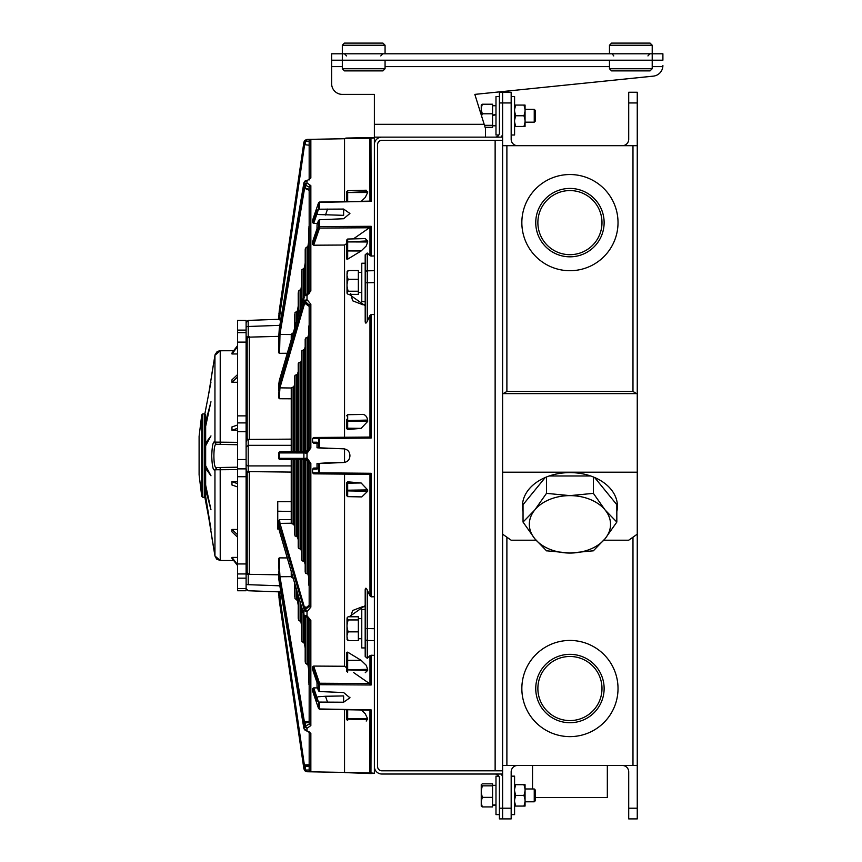 <?xml version="1.0" encoding="UTF-8"?>
<svg xmlns="http://www.w3.org/2000/svg" width="862" height="862" viewBox="0 0 862 862"><rect width="100%" height="100%" fill="white"/><g stroke="black" fill="none" stroke-linecap="round" stroke-linejoin="round"><path stroke-width="1.29" d="M501.275 137.133A7.478 7.478 0 0 0 502.611 132.867L502.611 102.944L499.41 102.944L499.41 92.256L511.166 92.256L511.166 102.944L502.611 102.944L502.611 92.256L502.611 393.622L502.611 145.689L506.888 145.689L506.888 391.467L632.977 391.467L632.977 145.689L506.888 145.689M637.255 154.233L637.255 393.622L502.611 393.622L502.611 140.344L381.866 140.344A4.278 4.278 0 0 0 377.588 144.611L377.588 766.533A4.278 4.278 0 0 0 381.866 770.811L502.611 770.811L502.611 534.16L502.611 756.922M603.863 540.205L628.71 540.205L637.255 534.16L637.255 818.9L628.71 818.9L628.71 771.878A6.411 6.411 0 0 0 622.299 765.467M517.577 765.467A6.411 6.411 0 0 0 511.166 771.878L511.166 818.9L502.611 818.9L502.611 534.16L511.166 540.205L536.002 540.205M628.71 102.944L628.71 92.256L637.255 92.256L637.255 102.944L628.71 102.944L628.71 139.278A6.411 6.411 0 0 1 622.299 145.689M517.577 145.689A6.411 6.411 0 0 1 511.166 139.278L511.166 102.944M502.611 140.344L502.611 145.689M632.977 145.689L637.255 145.689L637.255 102.944M506.888 537.188L506.888 765.467L632.977 765.467L632.977 537.188M637.255 765.467L632.977 765.467M506.888 765.467L502.611 765.467L502.611 770.811M535.744 688.533A34.2 34.2 0 0 1 569.933 654.333A34.2 34.2 0 0 1 604.133 688.533A34.2 34.2 0 0 1 569.933 722.722A34.2 34.2 0 0 1 535.744 688.533M601.988 688.533A32.056 32.056 0 0 0 569.933 656.478A32.056 32.056 0 0 0 537.877 688.533A32.056 32.056 0 0 0 569.933 720.589A32.056 32.056 0 0 0 601.988 688.533M521.844 688.533A48.089 48.089 0 0 0 569.933 736.622A48.089 48.089 0 0 0 618.022 688.533A48.089 48.089 0 0 0 569.933 640.444A48.089 48.089 0 0 0 521.844 688.533M637.255 145.689L637.255 472.204L502.611 472.204L502.611 393.622M506.888 391.467L503.171 393.622M636.695 393.622L632.977 391.467M604.133 222.622A34.2 34.2 0 0 1 569.933 256.822A34.2 34.2 0 0 1 535.744 222.622A34.2 34.2 0 0 1 569.933 188.433A34.2 34.2 0 0 1 604.133 222.622M537.877 222.622A32.056 32.056 0 0 0 569.933 254.678A32.056 32.056 0 0 0 601.988 222.622A32.056 32.056 0 0 0 569.933 190.567A32.056 32.056 0 0 0 537.877 222.622M618.022 222.622A48.089 48.089 0 0 0 569.933 174.533A48.089 48.089 0 0 0 521.844 222.622A48.089 48.089 0 0 0 569.933 270.711A48.089 48.089 0 0 0 618.022 222.622M607.333 765.467L607.333 797.533L535.313 797.533M532.533 788.978L532.533 765.467M637.255 763.333L637.255 756.922M523.04 522.07L534.763 538.696L546.486 550.786L569.933 553.048L593.379 550.786L605.102 538.696L616.826 522.07L605.102 509.981L593.379 493.355L569.933 495.628L546.486 493.355L534.763 509.981L523.04 522.07L523.04 504.69L545.237 477.516M546.486 493.355L546.486 476.988M546.282 550.71L546.961 550.98L546.282 550.71M592.905 550.98L593.584 550.71L592.905 550.98M616.826 522.07L616.826 504.69L594.629 477.516M593.379 493.355L593.379 476.988M590.653 475.975L549.223 475.975M605.102 509.981A40.611 28.715 180 0 0 569.933 495.628A40.611 28.715 180 0 0 534.763 509.981A40.611 28.715 180 0 0 534.763 538.696A40.611 28.715 180 0 0 569.933 553.048A40.611 28.715 180 0 0 605.102 538.696A40.611 28.715 180 0 0 605.102 509.981M616.826 511.575A47.496 33.586 180 0 0 617.429 506.199A47.496 33.586 180 0 0 569.933 472.613A47.496 33.586 180 0 0 522.437 506.199A47.496 33.586 180 0 0 523.04 511.575M522.447 505.444A47.496 33.586 180 0 0 523.04 510.056M616.826 510.056A47.496 33.586 180 0 0 617.418 505.444M637.255 534.16L637.255 472.204M502.611 472.204L502.611 534.16M611.611 43.1L650.077 43.1L644.733 43.1L650.077 43.1L652.211 45.233L609.466 45.233L611.611 43.1L609.466 45.233L609.466 53.789M331.633 53.789L342.322 53.789L342.322 60.2L331.633 60.2L331.633 53.789M650.077 43.1L652.211 45.233L652.211 53.789L662.9 53.789L662.9 60.2L652.211 60.2L652.211 53.789L342.322 53.789L342.322 45.233L344.455 43.1L382.933 43.1L385.066 45.233L342.322 45.233L344.455 43.1L349.8 43.1M652.211 68.744L650.077 70.889L611.611 70.889L609.466 68.744L652.211 68.744L652.211 60.2L342.322 60.2L342.322 68.744L385.066 68.744L385.066 60.2M342.322 66.611L331.633 66.611L331.633 83.711A10.689 10.689 0 0 0 342.322 94.389L374.377 94.389L374.377 124.311L484.175 124.311L474.833 94.389L653.299 76.136A10.689 10.689 0 0 0 662.846 66.611L662.9 65.512M502.611 137.133L374.377 137.133L374.377 124.311M331.633 66.611L331.633 60.2M484.175 124.311L485.511 128.589L485.511 137.133M474.833 94.389L653.299 76.136M342.322 94.389L374.377 94.389M385.066 68.744L382.933 70.889L344.455 70.889L342.322 68.744M377.588 43.1L363.699 43.1M382.933 70.889L363.699 70.889M644.733 43.1L630.844 43.1M534.246 109.355L535.313 110.422L535.313 121.111L534.246 122.178L534.246 109.355L525.055 109.355M481.244 105.024L482.311 104.227L481.244 105.024L481.244 108.203L482.311 104.227L492.568 104.227L492.568 127.307L485.112 127.307M481.556 115.928L482.311 113.784L481.244 109.808L481.244 114.905M492.568 125.324L484.498 125.324M492.568 113.784L482.311 113.784M481.244 108.203L481.244 109.808M498.829 135L495.984 135L495.984 96.533L499.41 96.533M495.984 114.678L492.568 115.616M492.568 115.174L495.984 114.247M525.055 120.206L523.988 115.767L525.055 111.317L525.055 126.455L514.582 126.455M514.582 111.317L515.648 115.767L514.582 120.206M525.055 109.528L523.988 105.078L525.055 105.078L525.055 111.317M523.988 105.078L515.648 105.078L514.582 109.528M523.988 115.767L515.648 115.767M514.582 122.005L515.648 126.455M523.988 126.455L525.055 122.005M514.582 105.078L515.648 105.078M511.166 96.533L514.582 96.533L514.582 135L511.166 135M481.244 105.045L482.311 104.227M482.311 783.849L481.244 784.679L482.311 783.849L492.568 783.849L492.568 806.929L482.311 806.929L481.276 806.218L482.311 806.929L481.244 806.11L481.244 801.348L482.311 797.372L481.244 792.577L481.244 801.348M534.246 788.978L535.313 790.045L535.313 800.733L534.246 801.8L534.246 788.978L525.055 788.978M481.244 784.657L481.244 790.637L482.311 785.832L481.244 785.013M492.568 785.832L482.311 785.832M481.244 790.637L481.244 792.577M492.568 797.372L482.311 797.372M482.311 806.929L481.244 802.953M499.41 814.622L495.984 814.622L495.984 776.156L498.829 776.156M495.984 804.957L492.568 805.205M492.568 805.097L495.984 804.817M514.582 790.95L515.648 795.389L514.582 799.839M514.582 801.628L515.648 806.078L523.988 806.078L525.055 801.628L525.055 789.15L523.988 784.7L525.055 784.7L525.055 789.15M525.055 799.839L523.988 795.389L525.055 790.95L525.055 799.839M515.648 795.389L523.988 795.389M514.582 784.7L523.988 784.7M515.648 784.7L514.582 789.15M525.055 801.628L525.055 806.078L523.988 806.078M515.648 806.078L514.582 806.078M511.166 814.622L514.582 814.622L514.582 776.156L511.166 776.156M358.355 619.94L348.097 619.94L347.17 617.634L348.097 616.783L358.355 616.783L358.355 640.595L348.097 640.595L347.02 636.964L347.17 639.744M347.02 618.625L347.02 624.896L348.097 619.94M347.02 624.896L347.02 635.488L348.097 631.857L347.02 626.9M358.355 631.857L348.097 631.857M347.02 635.488L347.02 636.964M347.02 639.281L348.097 640.595M361.771 647.922L361.771 609.456L365.186 609.456L365.186 656.499L365.186 647.922L361.771 647.922M347.17 271.411L347.02 274.191L348.097 270.549L358.355 270.549L358.355 294.373L348.097 294.373L347.02 293.199L348.097 291.216L347.02 286.259L347.02 292.53M348.097 270.549L347.02 271.875M347.02 274.191L347.02 284.255L348.097 279.299L347.02 275.668M358.355 279.299L348.097 279.299M347.02 284.255L347.02 286.259M358.355 291.216L348.097 291.216M363.311 304.717L365.186 304.555L365.186 321.504L365.186 285.031L365.186 301.7L361.771 301.7L361.771 263.233L365.186 263.233L365.186 254.807L365.186 263.233L365.186 254.807L367.255 253.029L367.255 270.83L374.377 270.69M365.186 285.031L365.186 263.233M381.866 137.133A7.478 7.478 0 0 0 374.377 144.611L374.377 766.533A7.478 7.478 0 0 0 381.866 774.022L502.611 774.022M495.133 137.133A4.278 4.278 0 0 0 499.41 132.867L499.41 102.944M499.41 808.211L502.611 808.211L502.611 818.9L499.41 818.9L499.41 778.289A4.278 4.278 0 0 0 495.133 774.022M511.166 808.211L502.611 808.211L502.611 778.289A7.478 7.478 0 0 0 501.275 774.022M495.133 770.811L381.866 770.811A4.278 4.278 0 0 1 377.588 766.533L377.588 144.611A4.278 4.278 0 0 1 381.866 140.344L495.133 140.344L495.133 770.811M210.975 382.028L204.596 415.301M204.854 413.868L206.74 404.019M208.593 394.473L214.95 355.187L220.23 350.662L217.493 351.405L215.166 354.314L211.729 374.625L214.95 355.295L214.95 442.12C213.216 440.665 212.138 445.255 211.729 455.879C212.138 466.514 213.216 471.148 214.95 469.779L214.95 555.968L208.701 517.383M205.781 425.774L210.64 403.05M205.587 443.747L204.596 445.148L205.652 445.751L210.975 435.913L204.757 444.264M210.975 435.913L204.596 444.738L204.596 426.367L210.975 401.767L204.596 426.065L205.587 426.518M210.888 402.058L204.596 426.054L204.596 413.9L202.796 413.9L202.796 497.255L204.596 497.255L204.596 495.93L210.975 529.279L205.652 496.458L204.596 495.93L210.975 529.268M201.74 496.318L199.1 474.811L199.1 436.344L201.74 414.837L201.74 496.318L202.796 497.255M205.781 465.933L204.596 466.719L210.975 475.77L205.587 465.652M204.747 467.182L210.975 475.792L204.596 466.31L204.596 445.158L210.975 435.935M205.781 485.618L205.587 484.864L204.596 485.306L210.975 509.787L205.587 484.864M210.651 508.537L204.596 485.004L204.596 466.73L205.587 467.721M237.567 467.182L216.157 467.592C213.151 468.422 213.151 443.327 216.157 444.264L237.567 444.738L220.187 444.383L220.23 350.769L214.95 355.295L211.761 374.474M237.567 442.335L214.95 442.12A2.133 2.112 92.6 0 0 217.019 444.307M217.019 467.603L214.95 469.779L237.567 469.607L237.567 468.874L237.567 590.75L246.112 590.75L246.112 563.942L237.567 563.942M210.975 529.225L204.596 495.822L204.596 485.317L210.888 509.507M211.729 536.53L214.95 555.968L220.23 560.494L216.653 559.115L214.95 555.958M220.23 350.769L233.764 350.726L220.23 350.769M237.567 425.02L231.953 426.927L231.953 430.235L237.567 430.235M237.567 374.582L231.953 379.851L231.953 382.275L237.567 382.275M237.567 345.845L231.953 353.054L231.953 353.959L237.567 353.959M220.219 350.651L233.861 350.608L220.209 350.748M233.699 560.526L220.23 560.494L220.187 467.538M237.567 565.526L231.953 558.285L231.953 557.412L237.567 557.412M237.567 537.166L231.953 531.854L231.953 529.451L237.567 529.451M237.567 486.944L231.953 484.983L231.953 481.686L237.567 481.686M237.567 320.459L246.112 320.459L237.567 320.405L237.567 468.874L246.112 468.874L237.567 468.874M231.953 430.235L237.567 428.328M231.953 382.275L237.567 377.006M231.953 353.959L237.567 346.739M233.71 350.608L237.567 345.63M237.567 564.653L231.953 557.412M237.567 534.752L231.953 529.451M237.567 483.647L231.953 481.686M237.567 476.718L246.112 476.718L246.112 563.942M246.112 476.718L246.112 415.883L237.567 415.883M237.567 342.117L246.112 342.117L246.112 415.883M246.112 342.117L246.112 330.103L237.567 330.103M246.112 320.459L246.112 330.103M344.541 709.695L344.541 772.417L369.776 772.977A1.713 1.595 91 0 0 370.951 773.559L371.145 709.9L319.543 708.963L318.52 708.359L318.52 702.077L343.626 702.218L349.918 697.811L343.626 692.552L319.543 691.539L318.52 690.915L318.52 684.148L319.554 683.232L369.41 683.523L353.409 672.414M312.583 691.055L318.552 708.51L312.583 691.055L312.583 688.598L317.044 700.957M317.496 687.908L313.693 687.876L312.583 688.598M312.583 669.558L317.011 682.553L317.044 686.583L317.044 682.532L312.583 669.558L312.583 666.854L318.52 684.148A1.067 0.722 180 0 0 319.543 684.697L371.145 684.999L369.41 683.523M317.011 468.023L313.693 468.055L312.583 469.133L312.583 472.785L313.671 473.841L344.541 474.111L344.541 666.261L313.671 666.078L312.583 666.854M344.541 448.908L344.541 462.431M304.545 452.949L278.598 452.916L278.598 458.315L279.277 458.315A1.067 1.056 90.1 0 0 280.322 459.381L305.482 459.457L309.124 462.765A3.847 3.847 180 0 1 309.167 463.293L310.848 463.336L307.012 458.024L305.482 459.446A1.067 0.776 -87.6 0 1 304.76 458.39L307.012 458.024L307.012 453.304L304.545 452.949L305.374 451.882L304.361 451.882L305.59 451.871M310.848 607.096L309.167 606.277L309.167 463.293L309.167 606.277L305.482 609.596A1.067 0.679 116 0 0 304.76 610.889L305.374 609.52L307.012 611.697L310.848 607.096L310.848 463.336M305.859 616.416L309.167 619.476A1.713 0.894 -0 0 0 310.848 620.371L307.012 615.78L305.482 616.147A1.067 0.657 -60.8 0 1 304.76 615.597L307.012 615.78L307.012 611.697L304.76 610.889M309.167 619.476L309.167 724.134L305.482 726.052L304.76 727.216L305.374 725.901L307.012 728.261L310.848 725.588L310.848 620.371M310.848 733.25L306.312 730.75L309.189 731.892L309.167 770.025L305.482 770.025L304.76 770.757L307.012 771.749L310.848 771.738L310.848 733.25A1.713 1.498 -0 0 1 309.167 731.86M366.21 721.052L367.665 718.789L365.262 713.801L361.124 709.749M369.97 710.159L369.776 772.977M346.632 200.878L346.632 191.763L346.632 201.546L346.632 200.878L347.677 201.557L347.677 192.538L367.665 192.485L366.21 190.222L347.677 190.674M361.124 201.525L365.262 197.473L367.665 192.485M346.632 719.511L346.632 709.728L346.632 719.511L347.655 720.578L347.677 719.167L367.665 719.651M347.655 665.335L347.677 660.357L361.124 660.324L347.677 652.135L346.632 652.329L346.632 668.697L347.677 669.375L347.655 665.335M365.262 672.705L367.665 670.388L367.665 669.321L366.21 665.281L361.124 660.324M346.632 661.143L346.632 671.186L347.655 672.241L347.677 669.903L367.665 670.388M346.632 495.542L346.632 484.239L346.632 495.575L347.677 496.631L347.677 490.887L367.665 491.265L361.803 496.911L347.677 496.641M346.632 419.341L346.632 427.099L346.632 419.341M347.677 259.16L361.124 250.982L347.677 250.939L347.677 259.16L346.632 258.966L346.632 250.109L347.677 250.939L347.677 241.92L367.665 241.974L367.665 240.907L365.262 238.602L347.677 239.033L346.632 240.11L346.632 248.008M361.124 250.982L366.21 246.015L367.665 241.974M367.665 718.789L347.677 718.736L347.677 709.717M347.677 489.551L347.677 483.173L361.124 482.968L367.665 489.896L347.677 490.209L347.677 489.551M347.677 421.787L347.677 421.13L367.665 421.443L361.124 428.371L347.677 428.166L347.677 421.787M278.598 574.803L249.29 574.329L249.29 471.622L247.189 472.538L246.112 469.003M246.112 442.217L247.189 438.683L248.213 439.437L248.213 445.32L246.112 447.195M279.838 325.34L248.213 326.493L248.159 320.405L278.609 319.306L279.654 319.877L279.978 313.542L279.654 319.877M246.112 327.517A2.133 1.034 -0 0 1 248.213 326.493L248.213 337.161L247.189 339.122L247.189 336.816L247.189 343.378M307.831 617.181L307.831 664.419L307.066 664.386L305.46 663.126L305.202 661.51L305.202 616.255M309.167 685.139L308.682 618.032M307.831 460.394L307.831 573.909L305.46 573.176L305.202 459.565L307.066 459.586M309.167 585.891L308.682 461.45M307.066 451.699L305.18 451.72L305.46 338.087L307.831 337.365L307.831 450.934M308.682 449.878L309.167 325.394M305.202 249.721L305.18 295.063L305.202 249.721L305.46 248.094L307.831 246.801L307.831 294.125M308.682 293.274L309.167 226.092M278.598 319.619L279.277 310.589L278.598 319.597M304.76 770.757L305.374 766.383L305.374 769.852L304.361 764.863L303.305 764.896L303.898 769.023L304.943 768.861M310.632 764.702L309.167 766.393L305.374 766.383L304.361 764.863L280.322 600.415L279.277 600.566L278.598 591.537L279.277 600.588L304.545 770.509M278.598 591.537L279.654 591.278L280.322 600.415M291.248 575.202L291.248 571.538M293.877 578.51L291.507 577.217L291.248 575.611M297.368 592.474L297.368 599.984L294.998 598.691L294.739 583.455M304.34 615.651L304.34 642.944L301.969 641.651L301.711 607.322M300.86 604.402L300.86 621.47L298.489 620.177L298.22 595.394M291.248 522.394L291.237 459.543L293.877 459.575L293.877 524.29L291.507 523.568L291.248 522.641M294.998 535.97L294.739 459.543L297.368 459.575L297.368 536.692L294.998 535.97L294.998 459.543M301.969 560.774L301.711 459.565L304.34 459.597L304.34 561.507L301.969 560.774L301.969 459.565M298.489 548.372L298.22 459.554L300.86 459.586L300.86 549.105L298.489 548.372L298.489 459.554M305.202 459.565L305.18 572.12M291.248 388.59L291.237 451.688L291.248 388.59L291.507 387.663L293.877 386.93L293.877 451.666L279.654 451.839L278.598 452.916M294.998 451.699L294.739 376.209L294.998 375.272L297.368 374.539L297.368 451.666L294.998 451.699L294.998 375.272M301.711 351.416L301.689 451.71L301.711 351.416L301.969 350.478L304.34 349.757L304.34 451.688L297.368 451.666M298.22 363.807L298.209 451.71L298.22 363.807L298.489 362.88L300.86 362.148L300.86 451.677M291.248 339.725L291.248 335.997M291.248 335.587L291.507 333.982L293.877 332.689M294.739 327.819L294.998 312.507L297.368 311.214L297.368 318.811M301.711 303.974L301.969 269.569L304.34 268.276L304.34 295.655M298.22 315.891L298.489 291.033L300.86 289.74L300.86 306.883M305.482 141.131L309.167 141.131A1.713 1.713 -0 0 1 310.848 139.428L307.012 139.407L305.482 141.131L307.012 139.396L303.898 142.133L279.277 310.589L280.322 310.74L279.978 313.542L304.943 142.305L303.898 142.133L304.76 140.398L305.482 141.131L305.374 144.773L309.221 145.193L305.374 144.773M307.012 139.407L304.76 140.398M247.189 336.816L246.112 336.546M247.189 574.34L246.112 574.609L247.189 574.34L247.189 572.045L248.213 574.006L249.29 574.329M248.213 574.006L248.213 584.673A2.133 1.034 180 0 1 246.112 583.639L246.112 583.639M305.18 642.966L304.372 642.912M308.671 664.44L307.853 664.386M298.209 547.316L298.22 459.554L297.368 459.575M301.711 459.565L301.689 559.718M305.18 561.701L304.372 561.55M308.671 574.103L307.863 573.952L308.671 576.883L307.831 573.909M304.351 349.713L305.18 349.563M307.842 337.322L308.671 337.171M304.34 268.276L305.18 263.104L304.34 268.276L305.18 268.254M307.831 246.844L308.671 246.78M247.189 439.954L247.189 339.122M247.189 471.266L247.189 572.045M279.277 600.566L303.305 764.896M281.82 597.614L278.922 597.722M291.237 501.684L277.747 501.706L277.747 511.209L291.237 511.446M277.747 529.031L278.922 529.052L277.747 529.031L277.747 511.209M298.209 600.006L297.39 599.952M301.689 621.491L300.881 621.427M305.18 648.095L304.34 642.944L305.18 648.116M308.671 669.58L307.831 664.419L308.671 669.591M294.718 524.484L293.91 524.344M298.209 536.897L297.401 536.746M301.689 549.299L300.881 549.148M305.18 564.481L304.34 561.507L305.18 564.491M304.34 459.597L305.18 459.597L304.34 459.597M293.899 386.887L294.718 386.736M297.379 374.496L298.209 374.345M300.87 362.105L301.689 361.954M305.18 451.688L304.34 451.688L305.18 451.688M304.34 349.757L305.18 346.783L304.34 349.757M307.831 337.365L308.671 334.391L307.831 337.365M248.213 337.161L278.598 336.363M291.237 439.135L248.213 439.437M298.209 306.064L297.368 311.214L298.209 311.193M300.86 289.783L301.689 289.729M307.831 246.801L308.671 241.651L307.831 246.801M278.922 313.434L281.831 313.542M367.665 491.265L367.665 489.896M309.361 764.777L308.046 766.221L305.59 764.842L309.167 764.777M305.385 766.038L305.59 764.842M304.545 727L279.277 579.814L278.598 558.414L279.654 557.876L279.654 571.247L279.654 561.679M249.29 471.622L291.237 472.085M287.272 557.929L279.654 557.876M291.421 576.646L279.978 576.721L279.654 571.247L278.598 571.775L278.922 580.051L303.898 728.412L304.545 729.715L305.374 729.683L304.76 729.931L307.012 730.62L305.482 729.823M309.167 721.483L308.046 722.184L305.59 721.559L309.081 721.483L308.046 722.184L309.167 720.88M303.305 722.14L304.361 721.58L305.374 725.901L305.374 722.895A3.847 1.918 0 0 0 309.167 720.977L308.327 721.494M291.237 519.657L279.654 519.614L278.598 520.67M294.718 583.66L294.621 583.078M298.209 605.146L297.368 599.984M301.689 626.62L300.86 621.47M291.421 523.234L279.978 523.374L279.654 520.195A1.067 0.927 180 0 0 278.598 521.122L279.277 530.442L303.898 614.714L304.76 615.597M309.081 606.923L307.626 606.956M246.112 464.036A2.133 1.875 0 0 0 248.213 465.911L248.213 445.32L291.237 445.32M278.598 458.315L279.654 459.392L291.421 459.543M279.169 459.263A1.067 1.067 0 0 0 279.654 459.392L290.257 459.532M294.718 527.264L293.877 524.29M293.877 459.575L294.718 459.575L294.718 534.914M298.209 539.677L297.368 536.692M300.86 459.586L301.689 459.586M301.689 552.079L300.86 549.105M291.421 451.688L279.654 451.839M305.374 188.347A3.847 1.918 180 0 1 309.167 190.265L305.385 188.649L305.482 185.201L304.76 184.026L307.012 182.992L305.482 185.201L309.167 187.119L309.167 291.819L305.482 295.149A1.067 0.657 60.8 0 0 304.76 295.709L303.898 296.593L279.277 380.778L278.598 390.098A1.067 0.927 0 0 0 279.654 391.025L279.654 398.75L278.598 397.824L279.277 385.454L303.898 301.28L304.545 300.536L305.482 301.711A1.067 0.679 -116 0 1 304.76 300.418L307.012 299.61L305.482 301.711L309.167 305.029L309.167 448.035A3.847 3.847 -0 0 1 309.102 448.714L305.482 451.882A1.067 0.776 87.7 0 0 304.76 452.938M279.654 398.75L291.237 398.794M279.396 380.357A1.067 0.916 16.3 0 0 279.277 380.778L279.277 385.454A1.067 0.916 16.3 0 0 280.322 386.456L279.978 387.857L291.421 387.997M294.718 376.328L294.718 451.699L293.877 451.666M293.877 386.93L294.718 383.956M297.368 374.539L298.209 371.565M300.86 362.148L301.689 359.174M279.288 328.605L278.598 339.423L279.654 339.951L279.654 353.312L278.598 352.773L279.277 331.385L303.898 185.535L304.545 184.242L305.374 185.341L304.943 186.203L303.898 185.535L303.898 182.83L279.277 328.681L278.598 350.047M279.654 353.312L287.294 353.258M303.305 186.386L279.277 328.637L279.277 331.385L280.322 332.053L279.978 334.467L291.421 334.553M294.599 328.293L294.718 327.538M300.86 289.74L301.689 284.589M304.943 142.305L305.374 141.303L304.545 140.646M353.388 238.893L369.41 227.773L319.554 228.064L318.52 227.148L318.52 220.381L319.543 219.745L343.626 218.743L349.918 213.474L343.626 209.067L318.52 209.207L318.552 202.764L319.543 202.042L370.186 201.126M367.665 421.443L367.665 420.074C366.77 415.796 364.594 413.932 361.124 414.482L347.677 414.697L347.677 421.13L346.632 421.238M344.541 474.111L369.41 474.283L319.554 473.852L318.52 472.796L318.52 463.573L343.626 462.517C347.451 462.086 349.552 459.952 349.918 456.106L349.918 455.244C349.563 451.397 347.461 449.264 343.626 448.833L318.52 447.777L318.52 438.553L319.554 437.497L369.41 437.066L313.671 437.487L319.554 437.497L319.543 438.51L312.583 438.542L312.583 442.195L313.693 443.283L317.011 443.305L313.693 443.283M349.918 697.811L349.918 697.207M309.167 765.671L308.046 766.221M305.374 722.895L305.59 721.559M278.922 577.346L279.978 576.721L304.361 721.58L305.385 722.593M304.545 610.77L279.277 525.766L278.598 521.122M309.167 604.995L309.167 604.445A3.847 3.329 0 0 1 305.374 607.775L305.374 609.52L304.361 607.031L305.385 607.602L305.59 606.999M303.305 607.969L304.361 607.031L279.978 523.374A1.067 0.916 168.6 0 0 278.922 524.344M306.883 606.977L308.919 605.501L308.046 606.719M280.322 459.381L279.978 459.381A1.067 1.067 89.8 0 1 278.922 458.315M303.305 452.959L304.361 451.882L279.978 451.85A1.067 1.067 90.5 0 0 278.922 452.916M280.322 386.456L304.943 302.282L305.374 301.786L305.385 303.704L309.113 306.322M280.322 332.053L304.943 186.203M374.377 773.236L370.951 773.559L374.377 773.311L369.97 772.794M319.543 208.679L319.543 202.322L371.145 201.385L369.97 201.158L371.145 201.385L370.951 137.597L374.377 137.608L369.776 138.243L369.97 201.126M369.97 138.426L374.377 137.92L374.377 144.611M318.52 202.926L319.543 202.322A1.067 0.797 180 0 0 318.52 202.926L312.583 220.209L312.583 222.676L313.693 223.398L317.496 223.366M318.52 209.207L317.044 213.507L317.044 209.714L312.583 222.676M317.044 210.317L317.044 209.714M343.626 209.067L343.626 215.338L318.067 214.519L317.011 213.679L317.011 210.069M317.044 228.753L312.583 241.726L317.011 228.742L317.044 224.713L317.044 228.753L317.83 228.872M318.52 220.381L317.044 224.713M325.502 215.015L327.549 209.067M312.583 241.726L312.583 244.431L313.671 245.207L344.541 245.023L346.632 243.58M374.377 255.928L371.145 256.079L371.145 226.297L319.543 226.598A1.067 0.711 -0 0 0 318.52 227.148L312.583 244.431M346.632 250.109L346.632 240.11M346.632 242.071L347.677 241.403L347.677 239.054M347.677 414.697L346.632 415.796M347.677 429.502L346.632 428.543L346.632 427.099A1.067 1.067 0 0 0 347.677 428.166L347.677 429.502L361.124 428.371M374.377 282.628L367.255 282.779L367.255 270.83A2.133 1.896 180 0 0 365.186 272.726M365.186 304.555L362.794 304.728L352.644 300.795L350.683 293.414M365.186 301.7L365.186 304.609M361.771 271.896L361.2 272.424M349.175 294.373L365.186 305.751M374.377 596.741L371.145 596.838L369.97 595.836L367.255 589.985C366.091 587.722 365.402 587.668 365.186 589.823L365.186 606.665M319.543 447.852L319.543 438.51L371.145 438.058L371.145 314.479L374.377 314.587M318.52 447.777L317.044 447.744L317.044 442.206L312.583 442.195M317.83 443.283L317.044 442.206L317.011 447.744M317.044 447.744L318.067 447.863L317.044 447.744M318.52 463.573L317.044 463.594L318.067 463.476L317.044 463.594L317.044 469.133L317.011 463.594M312.583 469.133L317.044 469.133L317.83 468.055M318.067 463.476L327.549 462.797M325.502 462.829L343.626 462.517C347.451 462.086 349.552 459.952 349.918 456.106M318.067 447.863L327.549 448.552M371.145 596.838L371.145 473.281L312.583 472.785M346.632 484.239L346.632 482.785L347.677 481.826L347.677 483.173A1.067 1.067 180 0 0 346.632 484.239M346.632 671.186L346.632 668.697M374.377 640.638L367.255 640.488L367.255 628.549L374.377 628.7M350.629 616.783L352.644 610.511L362.794 606.589L365.186 606.762L365.186 609.456M365.186 605.566L349.175 616.783M361.038 638.731L361.771 639.421M318.52 690.915L317.044 686.583M317.83 682.413L317.044 682.532M327.549 702.218L325.502 696.27L318.067 696.765L317.044 697.778L317.044 701.571M313.693 687.876L318.52 702.077M325.502 696.27L343.626 695.936L343.626 702.218M305.374 769.863L307.012 771.749L344.541 772.417M280.322 579.145L279.277 579.814L279.288 582.593M280.322 524.775A1.067 0.916 163.7 0 0 279.277 525.766L279.277 530.442A1.067 0.916 163.7 0 0 279.396 530.863M280.322 451.85A1.067 1.056 90.1 0 0 279.277 452.916L279.277 458.315L304.545 458.379L305.374 459.446A3.847 3.847 180 0 1 306.732 459.726M305.482 451.871L306.947 451.516A3.847 3.847 -0 0 1 305.374 451.871L307.012 453.304L310.848 447.992L310.848 304.221L307.012 299.61L307.012 295.526L304.76 295.709M310.848 447.841L309.167 448.024L310.848 447.992M305.374 303.532A3.847 3.329 180 0 1 309.167 306.861L308.984 305.956M305.482 295.149L307.012 295.526L310.848 290.936L310.848 185.653A1.713 1.455 -0 0 0 309.167 187.119L309.167 293.63M305.482 181.408L309.189 179.339L309.167 141.131L309.167 179.942M370.951 773.559L344.725 772.589M374.377 766.533L374.377 773.311M371.145 684.999L371.145 655.228L374.377 655.379M346.632 192.937A1.067 0.83 0 0 1 347.677 192.107L347.677 190.696L346.632 191.763M318.552 202.764L312.583 220.209M317.011 213.722L313.693 223.398M369.41 227.773L369.97 227.277L369.97 255.648L367.255 253.029M371.145 226.297L369.97 227.277M319.543 219.745L319.554 228.064L313.671 245.207M365.186 321.504C365.413 323.659 366.091 323.606 367.255 321.343L369.97 315.492L369.97 437.206L369.41 437.066M371.145 314.479L369.97 315.492M371.145 438.058L369.97 437.206M371.145 256.079L369.97 255.648M313.671 437.487L312.583 438.542M313.693 468.055L317.011 468.055M369.41 474.283L369.97 474.132L369.97 595.836M371.145 473.281L369.97 474.132M319.543 463.497L319.554 473.852L313.671 473.841M361.124 482.968L347.677 481.826M365.186 656.499L367.255 658.277L369.97 655.659L369.97 684.019M371.145 655.228L369.97 655.659M367.255 589.985L367.255 628.549L365.186 628.646L365.186 589.823M313.671 666.078L319.554 683.232L319.543 691.539M307.012 730.62L307.012 728.261L304.76 727.216M304.545 295.828L305.374 295.235L304.545 295.828M305.816 294.89L304.997 295.149A1.067 0.657 60.8 0 0 304.997 295.149L303.93 296.366L303.898 301.28A1.067 0.916 -163.7 0 0 304.943 302.282M304.986 181.139L304.545 181.526L305.374 181.559L304.545 181.526L303.898 182.83L304.943 182.421M306.312 180.492L304.803 181.16L303.898 182.83M310.848 185.653L307.012 182.992L307.012 180.621L304.76 181.311M305.482 770.025L309.167 770.025L310.848 771.738M365.186 307.896L365.186 321.332M344.541 245.023L344.541 437.217M346.632 667.705L344.541 666.261M309.167 724.134L310.848 725.588M309.167 305.029A1.713 0.819 -0 0 1 310.848 304.221M309.167 291.819L310.848 290.936M307.012 180.621L310.848 177.981L310.848 139.428M309.167 179.49L310.848 177.981M369.776 138.179C336.805 138.663 336.805 138.685 369.776 138.243M307.012 139.396L344.541 138.739L344.541 201.589M628.71 808.211L637.255 808.211M662.846 66.611L652.211 66.611M609.466 66.611L385.066 66.611M205.652 465.717L205.652 445.751M205.652 421.992L205.652 414.676M205.652 443.025L205.652 426.356M205.652 485.037L205.652 468.465M205.652 496.458L205.652 489.411M205.781 497.255L205.587 496.232M220.219 560.505L233.71 560.548M237.567 588.627L246.112 588.627L248.181 590.75L278.609 591.849M237.567 578.154L246.112 578.154M246.112 573.941L237.567 573.941M237.567 459.532L246.112 459.532M237.567 431.711L246.112 431.711M237.567 422.908L246.112 422.908L237.567 422.897M246.112 332.635L237.567 332.635M305.46 616.352L305.46 663.126M308.952 618.496L308.952 684.6M305.46 459.565L305.46 573.176M308.952 462.032L308.952 585.578M305.46 338.087L305.46 451.72M308.952 325.696L308.952 449.296M305.46 248.094L305.46 294.955M308.952 226.631L308.952 292.811M291.507 572.422L291.507 577.217M294.998 584.361L294.998 598.691M301.969 608.227L301.969 641.651M298.489 596.288L298.489 620.177M303.575 642.912L303.575 613.712M307.066 664.386L307.066 616.739M291.507 459.543L291.507 523.568M303.575 561.496L303.575 459.586M307.066 573.898L307.066 459.877M291.507 387.663L291.507 451.688M301.969 350.478L301.969 451.71M298.489 362.88L298.489 451.71M303.575 451.699L303.575 349.767M307.066 451.451L307.066 337.376M291.507 333.982L291.507 338.841M294.998 312.507L294.998 326.913M301.969 269.569L301.969 303.068M298.489 291.033L298.489 314.996M303.575 297.584L303.575 268.297M307.066 294.556L307.066 246.834M293.112 578.477L293.112 577.917M296.603 599.963L296.603 589.845M300.095 621.437L300.095 601.784M293.112 524.279L293.112 459.565M296.603 536.681L296.603 459.565M300.095 549.094L300.095 459.575M293.112 451.677L293.112 386.941M296.603 451.677L296.603 374.55M300.095 451.688L300.095 362.159M293.112 333.357L293.112 332.721M296.603 321.429L296.603 311.247M300.095 309.512L300.095 289.772M248.213 584.673L279.827 585.815M291.237 465.911L248.213 465.911L248.213 471.783M249.29 439.598L249.29 336.827M346.632 490.101L347.677 490.209L347.677 490.887L346.632 490.78M279.654 519.614L279.654 520.195M279.654 392.167L279.978 387.857A1.067 0.916 11.4 0 1 278.922 386.876M279.654 349.509L279.978 334.467L278.922 333.842M367.665 420.074L346.632 420.57M278.598 574.48L279.277 582.55L303.898 728.412L303.898 725.707L304.943 725.039M318.52 708.359A1.067 0.797 0 0 0 319.543 708.963L319.543 702.605M367.665 240.907L347.677 241.92A1.067 0.679 180 0 0 346.632 242.599M365.186 282.682L367.255 282.779L367.255 321.343M367.665 669.321L347.677 669.903A1.067 0.679 180 0 1 346.632 669.224M347.677 652.135L347.677 660.357A1.067 0.83 180 0 0 346.632 661.186M365.186 638.591A2.133 1.896 0 0 0 367.255 640.488L367.255 658.277M303.92 728.509L306.312 730.75M278.598 525.809L279.31 530.658L303.93 614.929A1.067 0.916 -16.3 0 1 303.898 614.714L303.898 610.027L304.943 609.025M304.943 459.435A1.067 1.056 -89.9 0 1 303.898 458.368L303.898 452.959L304.943 451.893M304.361 297.735L303.338 298.414L279.31 380.562L278.598 385.411M303.909 182.787L303.316 186.289M346.632 717.906L347.677 719.167A1.067 0.83 180 0 1 346.632 718.337M347.408 709.749A1.067 0.679 180 0 0 346.632 710.396M367.665 191.623L347.677 192.538A1.067 0.83 180 0 0 346.632 193.368M649.948 53.789L647.944 55.922M612.225 53.875L613.744 55.922M381.866 54.069L382.933 53.789L380.788 55.922M345.468 54.037L344.757 53.81M385.066 53.789L385.066 45.233L382.933 43.1M346.599 55.922L344.455 53.789M609.466 68.744L609.466 60.2M534.246 122.178L525.055 122.178M492.568 125.809L495.984 125.809M492.568 105.724L495.984 105.724M534.246 801.8L525.055 801.8M492.568 805.431L495.984 805.431M492.568 785.347L495.984 785.347M358.355 618.647L361.771 618.647M358.355 638.731L361.771 638.731M358.355 272.424L361.771 272.424M358.355 292.509L361.771 292.509M246.112 564.578L247.189 564.578M246.112 346.578L247.189 346.578M216.965 444.296L220.187 444.383M214.95 355.295L216.782 352.03L220.219 350.748M201.74 414.837L202.796 413.9M291.237 575.407L291.237 571.474M305.18 661.294L305.18 616.244M308.671 682.779L308.671 618.011M291.237 522.523L291.237 459.543M308.671 584.522L308.671 461.418M305.18 451.72L305.18 339.143M308.671 449.91L308.671 326.752M291.237 339.79L291.237 335.792M308.671 293.295L308.671 228.452M248.159 320.405L246.112 322.539M307.012 771.759L303.898 769.023M294.718 596.87L294.718 583.402M298.209 618.345L298.209 595.33M301.689 639.819L301.689 607.268M294.718 327.872L294.718 314.339M298.209 315.955L298.209 292.864M301.689 304.027L301.689 271.39M303.898 142.133L279.277 310.568M344.541 138.739L345.877 138.071L374.377 137.532M363.128 606.6L365.186 606.794M317.011 697.595L317.011 701.215M318.552 708.51L319.543 709.232L370.186 710.159M303.93 296.366L303.338 298.414M303.93 614.929L305.816 616.416"/></g></svg>

